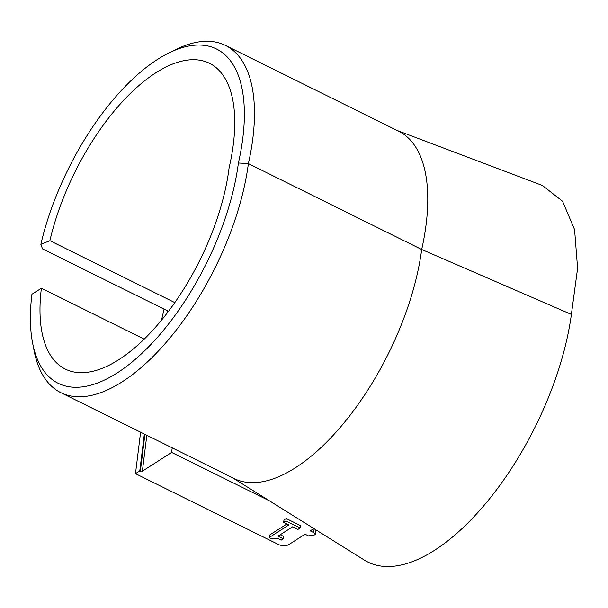 <?xml version="1.0" encoding="UTF-8"?>
<svg xmlns="http://www.w3.org/2000/svg" width="608" height="608" viewBox="0 0 608 608"><rect width="100%" height="100%" fill="white"/><g stroke="black" fill="none" stroke-linecap="round" stroke-linejoin="round"><path stroke-width="0.91" d="M41.397 288.207L31.928 294.272A173.31 79.488 -63.6 0 0 32.566 342.836A173.31 79.488 -63.6 0 0 99.659 382.174A173.31 79.488 -63.6 0 0 238.404 162.99A173.31 79.488 -63.6 0 0 168.644 53.071A173.31 79.488 -63.6 0 0 40.858 244.363L49.902 240.692A157.419 72.2 116.4 0 1 209.395 63.24A157.419 72.2 116.4 0 1 229.087 167.899A157.419 72.2 116.4 0 1 102.919 368.045A157.419 72.2 116.4 0 1 65.337 369.102A157.419 72.2 116.4 0 1 41.397 288.207L144.218 339.158M232.446 477.706L364.352 560.097A195.981 89.885 -63.6 0 0 414.679 560.758A195.981 89.885 -63.6 0 0 571.383 314.412L421.686 249.485A180.53 82.802 116.4 0 1 277.218 477.326A180.53 82.802 116.4 0 1 234.126 478.534L60.83 392.662A180.53 82.802 116.4 0 1 34.04 350.474L32.566 342.836M238.404 162.99L248.391 163.613A180.53 82.802 -63.6 0 0 225.401 45.387L398.696 131.267A180.53 82.802 116.4 0 1 421.686 249.485L248.391 163.613A180.53 82.802 116.4 0 1 103.922 391.446A180.53 82.802 116.4 0 1 60.83 392.662M174.838 302.602L49.902 240.692M313.865 528.557L310.224 530.89L313.675 532.6L315.392 534.789L308.507 535.914L305.056 534.204L288.701 544.684C285.745 546.189 282.393 546.159 278.646 544.593L135.485 473.647L140.608 432.197M135.485 473.647L139.787 470.888L142.371 471.192L171.646 452.428L172.208 447.853M171.646 452.428L269.572 500.893M168.507 311.326L42.499 248.885L40.858 244.363M225.401 45.387A180.53 82.802 -63.6 0 0 175.606 49.62L168.644 53.071M571.383 314.412L577.6 268.318L574.575 229.588L562.552 201.24L542.465 185.493L397.016 130.431M139.787 470.888L144.347 434.044M283.275 538.817L281.276 540.102C277.552 538.072 274.527 537.723 272.194 539.068L269.162 537.563L288.868 524.932L283.685 522.363L285.92 520.934L286.216 518.518L300.466 525.578L300.17 527.995L297.935 529.424L292.63 526.802L277.978 536.195L283.275 538.817L283.579 536.408L280.227 534.751M286.915 523.967L269.458 535.154L269.162 537.563M286.216 518.518L283.982 519.954L283.685 522.363M161.508 320.218L164.069 309.13M285.92 520.934L300.17 527.995M166.752 313.622L167.413 310.787M146.817 435.267L142.371 471.192M140.364 471.177L144.917 434.332M313.675 532.6L314.154 528.74M167.671 312.421L167.983 311.068M316 529.895L315.392 534.789"/></g></svg>
